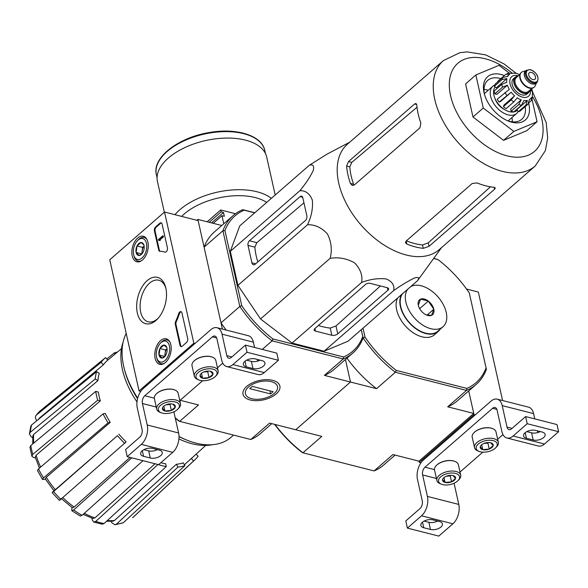 <?xml version="1.0" encoding="UTF-8"?>
<svg xmlns="http://www.w3.org/2000/svg" width="588" height="588" viewBox="0 0 588 588"><rect width="100%" height="100%" fill="white"/><g stroke="black" fill="none" stroke-linecap="round" stroke-linejoin="round"><path stroke-width="0.88" d="M109.75 259.756L164.522 212.04L193.842 343.208L139.069 390.932L109.75 259.756M165.434 362.509A13.164 7.798 104.3 0 1 159.833 364.354A13.164 7.798 104.3 0 1 155.438 349.647A13.164 7.798 104.3 0 1 166.338 338.835A13.164 7.798 104.3 0 1 171.196 349.029A13.164 7.798 104.3 0 1 165.434 362.509M142.509 259.955A13.164 7.798 104.3 0 1 136.908 261.8A13.164 7.798 104.3 0 1 132.513 247.092A13.164 7.798 104.3 0 1 143.413 236.28A13.164 7.798 104.3 0 1 148.279 246.475A13.164 7.798 104.3 0 1 142.509 259.955M156.026 320.401A23.91 14.156 104.3 0 1 137.379 313.198A23.91 14.156 104.3 0 1 146.787 280.976A23.91 14.156 104.3 0 1 165.669 287.378A23.91 14.156 104.3 0 1 157.65 318.821A23.91 14.156 104.3 0 1 156.026 320.401M154.409 230.827A2.874 1.698 104.3 0 1 155.585 226.946L159.862 223.219A2.874 1.698 104.3 0 1 161.105 222.823A2.874 1.698 104.3 0 1 162.104 224.116L167.418 247.871A2.874 1.698 104.3 0 1 166.904 250.907A2.874 1.698 104.3 0 1 165 252.142A2.874 1.698 104.3 0 1 164.941 252.127A50.23 29.738 104.3 0 0 163.993 251.855A50.23 29.738 104.3 0 0 159.921 251.311A2.874 1.698 104.3 0 1 159.693 251.282A2.874 1.698 104.3 0 1 158.686 249.988L154.409 230.827L155.078 230.996A2.874 1.698 104.3 0 1 156.254 227.122L160.539 223.389A2.874 1.698 104.3 0 1 161.428 222.97M175.283 324.231A2.874 1.698 104.3 0 1 175.621 321.54A50.23 29.738 104.3 0 0 178.701 313.669A2.874 1.698 104.3 0 1 180.957 311.633A2.874 1.698 104.3 0 1 181.957 312.926L187.697 338.592A2.874 1.698 104.3 0 1 186.521 342.466L182.236 346.2A2.874 1.698 104.3 0 1 180.994 346.597A2.874 1.698 104.3 0 1 179.994 345.303L175.283 324.231L175.959 324.4A2.874 1.698 104.3 0 1 176.297 321.709L175.621 321.54M254.692 212.863L244.204 210.188A89.699 54.89 48.9 0 0 224.954 230.614L222.903 230.753L239.823 306.451L221 322.849L222.396 329.096L198.141 220.61L164.522 212.04M194.966 343.495L193.842 343.208M140.76 391.365L139.069 390.932M158.304 318.086A21.455 12.701 104.3 0 1 157.488 318.85A21.455 12.701 104.3 0 1 148.198 321.812A21.455 12.701 104.3 0 1 141.194 297.881A21.455 12.701 104.3 0 1 158.804 280.233A21.455 12.701 104.3 0 1 165.889 288.341M163.993 251.855L164.662 252.031A50.23 29.738 104.3 0 1 165.199 252.179M160.054 251.311A2.874 1.698 104.3 0 1 159.363 250.157L155.078 230.996M158.569 240.301L158.407 239.588L162.685 235.861L162.847 236.574L159.407 239.573L159.583 240.271L158.569 240.301L159.311 240.419M162.685 235.861L163.361 236.031L163.523 236.751L160.083 239.742L160.259 240.448L159.326 240.499M160.259 240.448L159.583 240.271M163.523 236.751L162.847 236.574M181.28 311.78A2.874 1.698 104.3 0 0 179.369 313.838A50.23 29.738 104.3 0 1 176.297 321.709M181.347 346.619A2.874 1.698 104.3 0 1 180.67 345.472L175.959 324.4M141.987 253.818L139.158 255.508L136.115 252.458L137.026 245.968L140.973 242.521L143.597 244.689M139.158 255.508A6.63 3.925 104.3 0 1 136.115 252.458A6.63 3.925 104.3 0 1 137.026 245.968A6.63 3.925 104.3 0 1 140.973 242.521A6.63 3.925 104.3 0 1 143.972 245.372A6.63 3.925 104.3 0 1 144.016 245.571A6.63 3.925 104.3 0 1 143.112 252.061A6.63 3.925 104.3 0 1 141.745 254.089A6.63 3.925 104.3 0 1 139.158 255.508M146.486 243.425A10.76 6.372 104.3 0 1 142.186 257.853A10.76 6.372 104.3 0 1 133.726 254.935A10.76 6.372 104.3 0 1 137.335 240.779A10.76 6.372 104.3 0 1 146.486 243.425M141.517 260.719A12.201 7.225 104.3 0 1 138.173 261.123A12.201 7.225 104.3 0 1 134.005 256.008L133.726 254.935M137.335 240.779L138.092 239.97A12.201 7.225 104.3 0 1 144.2 237.479A12.201 7.225 104.3 0 1 146.949 239.434M144.119 246.1L142.627 247.394L142.171 250.642A5.74 3.396 104.3 0 1 144.126 246.151M142.259 253.472A5.74 3.396 104.3 0 1 142.245 253.428A5.74 3.396 104.3 0 1 142.171 250.642L141.811 253.979M142.627 247.394L137.026 245.968M141.715 253.891L136.115 252.458M164.912 356.372L162.082 358.063L159.039 355.012L159.951 348.522L163.898 345.075L166.514 347.243M162.082 358.063A6.63 3.925 104.3 0 1 159.039 355.012A6.63 3.925 104.3 0 1 159.951 348.522A6.63 3.925 104.3 0 1 163.898 345.075A6.63 3.925 104.3 0 1 166.896 347.92A6.63 3.925 104.3 0 1 166.941 348.125A6.63 3.925 104.3 0 1 166.029 354.615A6.63 3.925 104.3 0 1 164.669 356.637A6.63 3.925 104.3 0 1 162.082 358.063M169.41 345.979A10.76 6.372 104.3 0 1 165.11 360.407A10.76 6.372 104.3 0 1 156.651 357.489A10.76 6.372 104.3 0 1 160.259 343.333A10.76 6.372 104.3 0 1 169.41 345.979M164.442 363.274A12.201 7.225 104.3 0 1 161.097 363.678A12.201 7.225 104.3 0 1 156.922 358.562L156.651 357.489M160.259 343.333L161.016 342.525A12.201 7.225 104.3 0 1 167.124 340.033A12.201 7.225 104.3 0 1 169.866 341.988M167.043 348.655L165.551 349.948L165.096 353.197A5.74 3.396 104.3 0 1 167.051 348.706M165.184 356.027A5.74 3.396 104.3 0 1 165.169 355.983A5.74 3.396 104.3 0 1 165.096 353.197L164.728 356.534M165.551 349.948L159.951 348.522M164.64 356.446L159.039 355.012M143.185 388.609L210.798 329.706A14.355 8.497 104.3 0 1 217.009 327.722A14.355 8.497 104.3 0 1 222.021 334.175L226.821 355.637A5.74 3.396 104.3 0 0 228.82 358.217A5.74 3.396 104.3 0 0 231.304 357.423L245.431 345.119L247.026 352.278L232.907 364.582A14.355 8.497 104.3 0 1 226.696 366.559A14.355 8.497 104.3 0 1 221.683 360.113L216.884 338.644A5.74 3.396 104.3 0 0 214.877 336.064A5.74 3.396 104.3 0 0 212.393 336.858L144.78 395.761A5.74 3.396 104.3 0 0 142.428 403.515L147.228 424.977A14.355 8.497 104.3 0 1 141.333 444.359L127.206 456.663L125.612 449.511L139.731 437.207A5.74 3.396 104.3 0 0 142.09 429.453L137.291 407.991A14.355 8.497 104.3 0 1 143.185 388.609M217.009 327.722L248.386 335.726A14.355 8.497 104.3 0 1 253.399 342.172L254.582 347.457M257.257 359.415L257.632 361.113M252.987 368.544A7.607 3.991 167.4 0 0 261.219 367.529A7.607 3.991 167.4 0 0 264.945 362.928A7.607 3.991 167.4 0 0 262.057 360.642L255.332 358.923A7.607 3.991 167.4 0 0 247.1 359.937A7.607 3.991 167.4 0 0 243.373 364.538A7.607 3.991 167.4 0 0 246.262 366.831L252.987 368.544L251.385 361.385L246.629 360.172M251.385 361.385A7.607 3.991 167.4 0 0 260.094 360.135M247.026 352.278L278.411 360.275L276.808 353.123L245.431 345.119M278.411 360.275L264.291 372.579A14.355 8.497 104.3 0 1 258.073 374.563L226.696 366.559M222.771 363.156L217.464 367.787M202.625 380.715L179.803 400.59M173.872 411.813L178.605 432.981A14.355 8.497 104.3 0 1 172.71 452.363L158.591 464.667L127.206 456.663M143.56 456.303L150.285 458.015A7.607 3.991 167.4 0 0 158.517 457.001A7.607 3.991 167.4 0 0 162.244 452.407A7.607 3.991 167.4 0 0 159.355 450.114L152.63 448.401A7.607 3.991 167.4 0 0 144.398 449.416A7.607 3.991 167.4 0 0 140.672 454.01A7.607 3.991 167.4 0 0 143.56 456.303L142.311 450.709M150.285 458.015L148.683 450.864L143.928 449.651M148.683 450.864A7.607 3.991 167.4 0 0 157.393 449.614M166.353 404.691A6.63 3.477 -12.6 0 1 172.813 404.11L175.32 406.977L171.373 410.424L164.912 410.997L162.406 408.138A6.63 3.477 -12.6 0 1 163.302 406.609A6.63 3.477 -12.6 0 1 166.353 404.691M172.813 404.11A6.63 3.477 -12.6 0 1 173.489 404.331A6.63 3.477 -12.6 0 1 175.32 406.977A6.63 3.477 -12.6 0 1 171.373 410.424A6.63 3.477 -12.6 0 1 164.912 410.997A6.63 3.477 -12.6 0 1 162.406 408.138M162.442 413.151A10.76 5.645 -12.6 0 1 161.347 412.798A10.76 5.645 -12.6 0 1 160.84 405.095A10.76 5.645 -12.6 0 1 175.077 401.913A10.76 5.645 -12.6 0 1 177.899 409.101A10.76 5.645 -12.6 0 1 162.442 413.151M161.347 412.798L160.076 412.306A12.201 6.394 -12.6 0 1 156.695 409.027A12.201 6.394 -12.6 0 1 167.198 400.119A12.201 6.394 -12.6 0 1 180.501 403.706A12.201 6.394 -12.6 0 1 178.833 408.116L177.899 409.101M156.695 409.027L154.357 398.59A12.201 6.394 -12.6 0 1 156.026 394.18A12.201 6.394 -12.6 0 1 174.783 389.991A12.201 6.394 -12.6 0 1 178.171 393.269L180.501 403.706M156.143 394.056A11.841 6.211 -12.6 0 1 156.261 393.931A11.841 6.211 -12.6 0 1 174.467 389.866A11.841 6.211 -12.6 0 1 174.621 389.925M170.167 403.882A5.74 3.013 -12.6 0 1 166.808 404.75L170.035 404.456L170.711 403.868M166.044 404.816L166.808 404.75A5.74 3.013 -12.6 0 1 166.117 404.787M170.035 404.456L171.373 410.424M163.817 406.124L164.912 410.997M204.014 371.888A6.63 3.477 -12.6 0 1 210.475 371.307L212.981 374.174L209.027 377.614L202.566 378.194L200.06 375.328A6.63 3.477 -12.6 0 1 200.956 373.799A6.63 3.477 -12.6 0 1 204.014 371.888M210.475 371.307A6.63 3.477 -12.6 0 1 211.151 371.52A6.63 3.477 -12.6 0 1 212.981 374.174A6.63 3.477 -12.6 0 1 209.027 377.614A6.63 3.477 -12.6 0 1 202.566 378.194A6.63 3.477 -12.6 0 1 200.06 375.328M200.104 380.34A10.76 5.645 -12.6 0 1 199.001 379.995A10.76 5.645 -12.6 0 1 198.494 372.292A10.76 5.645 -12.6 0 1 212.731 369.11A10.76 5.645 -12.6 0 1 215.553 376.291A10.76 5.645 -12.6 0 1 200.104 380.34M199.001 379.995L197.737 379.503A12.201 6.394 -12.6 0 1 194.349 376.217A12.201 6.394 -12.6 0 1 204.859 367.316A12.201 6.394 -12.6 0 1 218.155 370.896A12.201 6.394 -12.6 0 1 216.494 375.306L215.553 376.291M194.349 376.217L192.019 365.787A12.201 6.394 -12.6 0 1 193.68 361.37A12.201 6.394 -12.6 0 1 212.437 357.181A12.201 6.394 -12.6 0 1 215.825 360.459L218.155 370.896M193.805 361.252A11.841 6.211 -12.6 0 1 193.915 361.128A11.841 6.211 -12.6 0 1 212.121 357.056A11.841 6.211 -12.6 0 1 212.275 357.122M207.821 371.072A5.74 3.013 -12.6 0 1 204.462 371.939L207.696 371.653L208.373 371.065M203.705 372.013L204.462 371.939A5.74 3.013 -12.6 0 1 203.779 371.976M207.696 371.653L209.027 377.614M201.478 373.314L202.566 378.194M466.578 289.053L478.338 292.052L502.586 400.538M419.259 462.374L474.031 414.65L468.732 390.932L473.766 413.46L418.994 461.183L419.259 462.374L420.949 462.8M474.031 414.65L475.155 414.937M423.375 460.051L490.987 401.141A14.355 8.497 104.3 0 1 497.198 399.164A14.355 8.497 104.3 0 1 502.211 405.61L507.01 427.079A5.74 3.396 104.3 0 0 509.017 429.659A5.74 3.396 104.3 0 0 511.501 428.865L525.621 416.561L527.215 423.72L513.096 436.017A14.355 8.497 104.3 0 1 506.885 438.001A14.355 8.497 104.3 0 1 501.873 431.548L497.073 410.086A5.74 3.396 104.3 0 0 495.074 407.506A5.74 3.396 104.3 0 0 492.582 408.3L424.977 467.203A5.74 3.396 104.3 0 0 422.618 474.957L427.417 496.419A14.355 8.497 104.3 0 1 421.522 515.801L407.403 528.105L405.801 520.946L419.92 508.649A5.74 3.396 104.3 0 0 422.28 500.895L417.48 479.426A14.355 8.497 104.3 0 1 423.375 460.051M497.198 399.164L528.583 407.161A14.355 8.497 104.3 0 1 533.595 413.614L534.771 418.899M537.447 430.857L537.829 432.555M533.176 439.986A7.607 3.991 167.4 0 0 541.408 438.971A7.607 3.991 167.4 0 0 545.135 434.37A7.607 3.991 167.4 0 0 542.246 432.077L535.521 430.365A7.607 3.991 167.4 0 0 527.289 431.379A7.607 3.991 167.4 0 0 523.563 435.973A7.607 3.991 167.4 0 0 526.451 438.266L533.176 439.986L531.581 432.827L526.819 431.614M531.581 432.827A7.607 3.991 167.4 0 0 540.284 431.577M527.215 423.72L558.6 431.717L556.998 424.565L525.621 416.561M558.6 431.717L544.481 444.021A14.355 8.497 104.3 0 1 538.27 446.005L506.885 438.001M502.968 434.598L497.654 439.229M482.814 452.157L460 472.032M454.068 483.255L458.794 504.423A14.355 8.497 104.3 0 1 452.907 523.805L438.78 536.102L407.403 528.105M423.75 527.745L430.475 529.457A7.607 3.991 167.4 0 0 438.714 528.443A7.607 3.991 167.4 0 0 442.433 523.849A7.607 3.991 167.4 0 0 439.545 521.556L432.827 519.836A7.607 3.991 167.4 0 0 424.587 520.858A7.607 3.991 167.4 0 0 420.861 525.452A7.607 3.991 167.4 0 0 423.75 527.745L422.5 522.144M430.475 529.457L428.88 522.306L424.117 521.086M428.88 522.306A7.607 3.991 167.4 0 0 437.582 521.056M446.549 476.133A6.63 3.477 -12.6 0 1 453.01 475.552L455.516 478.419L451.562 481.866L445.101 482.439L442.595 479.573A6.63 3.477 -12.6 0 1 443.492 478.044A6.63 3.477 -12.6 0 1 446.549 476.133M453.01 475.552A6.63 3.477 -12.6 0 1 453.679 475.765A6.63 3.477 -12.6 0 1 455.516 478.419A6.63 3.477 -12.6 0 1 451.562 481.866A6.63 3.477 -12.6 0 1 445.101 482.439A6.63 3.477 -12.6 0 1 442.595 479.573M442.632 484.593A10.76 5.645 -12.6 0 1 441.537 484.24A10.76 5.645 -12.6 0 1 441.029 476.537A10.76 5.645 -12.6 0 1 455.266 473.355A10.76 5.645 -12.6 0 1 458.089 480.543A10.76 5.645 -12.6 0 1 442.632 484.593M441.537 484.24L440.265 483.748A12.201 6.394 -12.6 0 1 436.884 480.47A12.201 6.394 -12.6 0 1 447.395 471.561A12.201 6.394 -12.6 0 1 460.691 475.141A12.201 6.394 -12.6 0 1 459.022 479.558L458.089 480.543M436.884 480.47L434.547 470.032A12.201 6.394 -12.6 0 1 436.215 465.623A12.201 6.394 -12.6 0 1 454.972 461.426A12.201 6.394 -12.6 0 1 458.361 464.711L460.691 475.141M436.34 465.498A11.841 6.211 -12.6 0 1 436.45 465.373A11.841 6.211 -12.6 0 1 454.656 461.308A11.841 6.211 -12.6 0 1 454.811 461.367M450.357 475.325A5.74 3.013 -12.6 0 1 446.998 476.192L450.224 475.898L450.908 475.31M446.233 476.258L446.998 476.192A5.74 3.013 -12.6 0 1 446.307 476.229M450.224 475.898L451.562 481.866M444.014 477.566L445.101 482.439M484.203 443.323A6.63 3.477 -12.6 0 1 490.664 442.749L493.17 445.608L489.216 449.056L482.755 449.636L480.249 446.77A6.63 3.477 -12.6 0 1 481.146 445.241A6.63 3.477 -12.6 0 1 484.203 443.323M490.664 442.749A6.63 3.477 -12.6 0 1 491.34 442.962A6.63 3.477 -12.6 0 1 493.17 445.608A6.63 3.477 -12.6 0 1 489.216 449.056A6.63 3.477 -12.6 0 1 482.755 449.636A6.63 3.477 -12.6 0 1 480.249 446.77M480.293 451.782A10.76 5.645 -12.6 0 1 479.191 451.437A10.76 5.645 -12.6 0 1 478.683 443.734A10.76 5.645 -12.6 0 1 492.928 440.552A10.76 5.645 -12.6 0 1 495.743 447.733A10.76 5.645 -12.6 0 1 480.293 451.782M479.191 451.437L477.926 450.937A12.201 6.394 -12.6 0 1 474.538 447.659A12.201 6.394 -12.6 0 1 485.049 438.751A12.201 6.394 -12.6 0 1 498.352 442.338A12.201 6.394 -12.6 0 1 496.684 446.748L495.743 447.733M474.538 447.659L472.208 437.222A12.201 6.394 -12.6 0 1 473.877 432.812A12.201 6.394 -12.6 0 1 492.626 428.623A12.201 6.394 -12.6 0 1 496.015 431.901L498.352 442.338M473.994 432.687A11.841 6.211 -12.6 0 1 474.112 432.57A11.841 6.211 -12.6 0 1 492.31 428.498A11.841 6.211 -12.6 0 1 492.472 428.556M488.011 442.514A5.74 3.013 -12.6 0 1 484.652 443.381L487.886 443.095L488.562 442.499M483.895 443.448L484.652 443.381A5.74 3.013 -12.6 0 1 483.968 443.418M487.886 443.095L489.216 449.056M481.668 444.756L482.755 449.636M361.275 329.684L363.112 337.88L361.275 329.684M433.738 258.514L438.023 259.602A89.699 54.89 -131.1 0 1 469.283 292.912L486.394 369.315A91.133 55.764 -131.1 0 1 476.155 384.464A91.133 55.764 -131.1 0 1 466.519 390.41L395.386 372.27L376.555 388.675L350.485 382.024L345.45 359.496L350.485 382.024L295.705 429.747L269.635 423.095L250.804 439.501L179.671 421.361L198.494 404.963L180.156 400.281M115.035 524.783L116.498 524.106A70.633 43.225 48.9 0 0 123.407 522.681L115.035 524.783L111.838 522.754L111.029 521.313M93.727 522.048L95.756 521.424A70.633 43.225 48.9 0 0 104.047 523.54L102.231 524.217L93.727 522.048L92.316 520.13L91.868 518.124M131.815 457.839L73.647 509.994L71.802 510.693L71.905 507.422M59.41 500.373L52.148 492.634L53.905 490.671M45.474 479.22L42.483 479.463L37.47 470.474L38.507 468.915A70.633 43.225 48.9 0 0 43.505 477.875L108.052 422.838L110.235 422.382L46.261 477.324A66.37 40.616 48.9 0 0 55.323 489.664L117.46 435.649L53.545 491.553A70.633 43.225 48.9 0 0 60.799 499.293L126.133 441.882A64.533 39.492 -131.1 0 1 118.872 434.15M35.515 458.001L33.531 457.493L31.906 456.266L29.907 447.292L30.826 445.52A70.633 43.225 48.9 0 0 32.796 454.34L97.704 400.222L100.328 400.891L36.118 455.215A66.37 40.616 48.9 0 0 40.653 467.085M32.678 437.729L31.105 436.73L29.4 433.9L30.826 426.16L31.664 424.926A70.633 43.225 48.9 0 0 30.319 432.268L95.256 378.988L97.917 380.671L33.685 434.436A66.37 40.616 48.9 0 0 33.744 443.087M36.904 420.626L36.75 420.464C35.089 418.384 34.986 416.569 36.434 415.025L101.077 362.37L103.37 364.81L39.337 418.164A66.37 40.616 48.9 0 0 38.595 419.244M157.988 464.461L95.756 521.424M84.305 513.317A66.37 40.616 48.9 0 0 94.933 517.888L155.041 463.763M94.933 517.888L92.926 518.491L83.151 514.346M104.047 523.54L166.286 466.571L165.662 463.785A64.533 39.492 -131.1 0 1 160.825 462.719M158.598 464.66A67.885 41.535 48.9 0 0 166.286 466.571M107.332 520.534A66.37 40.616 48.9 0 0 114.462 520.512L176.371 464.27L177.951 467.1L116.498 524.106M114.462 520.512L113.006 521.174L106.531 521.262M123.407 522.681L184.86 465.681L183.28 462.844A64.533 39.492 -131.1 0 1 176.371 464.27M177.951 467.1A67.885 41.535 48.9 0 0 184.86 465.681M132.616 517.734L132.726 517.631A70.633 43.225 48.9 0 0 133.866 516.624L132.616 517.734M184.375 464.807L191.298 458.5L193.592 460.948L132.726 517.631M196.135 454.149L198.06 456.2A67.885 41.535 48.9 0 1 194.782 459.904L133.866 516.624M193.592 460.948A67.885 41.535 48.9 0 0 194.782 459.904M205.704 445.432L192.357 457.589A64.533 39.492 -131.1 0 1 191.298 458.5M106.825 358.981L114.278 352.888L114.969 354.13M117.482 352.036A67.885 41.535 48.9 0 0 114.278 352.888M107.839 360.069L105.546 357.622L40.903 410.277A70.633 43.225 48.9 0 0 36.434 415.025L35.971 415.518M38.301 419.487L39.337 418.164M105.546 357.622A67.885 41.535 48.9 0 0 101.077 362.37M103.37 364.81A64.533 39.492 -131.1 0 1 107.582 360.282L121.451 348.728M97.917 380.671A64.533 39.492 -131.1 0 1 99.269 373.329L96.608 371.645L31.664 424.926M30.319 432.268L29.4 433.9M32.766 443.896L32.788 436.061L33.685 434.436M96.608 371.645A67.885 41.535 48.9 0 0 95.256 378.988M100.328 400.891A64.533 39.492 -131.1 0 1 98.358 392.064L95.734 391.395L30.826 445.52M32.796 454.34L31.906 456.266M39.418 468.136L35.251 457.119L36.118 455.215M95.734 391.395A67.885 41.535 48.9 0 0 97.704 400.222M110.235 422.382A64.533 39.492 -131.1 0 1 105.237 413.423L103.054 413.871L38.507 468.915M43.505 477.875L42.483 479.463M53.949 490.723L45.269 478.889L46.261 477.324M103.054 413.871A67.885 41.535 48.9 0 0 108.052 422.838M52.722 491.921C51.759 492.972 52.031 492.854 53.545 491.553M55.323 489.664C53.831 490.943 53.567 491.053 54.53 490.01M60.799 499.293C59.292 500.586 59.02 500.711 59.983 499.653M117.46 435.649A67.885 41.535 48.9 0 0 124.715 443.381M73.647 509.994A70.633 43.225 48.9 0 0 82.063 515.323L142.994 460.691M82.063 515.323L80.269 516.058L71.802 510.7M62.762 497.573A66.37 40.616 48.9 0 0 74.169 507.054L130.08 457.398M74.169 507.054L72.346 507.738L61.211 498.455M254.839 212.738L242.778 209.666A91.133 55.764 48.9 0 0 233.142 215.605A91.133 55.764 48.9 0 0 222.903 230.753L204.08 247.158L197.877 219.42L196.877 220.287M224.954 230.614L241.734 305.664A89.699 54.89 48.9 0 0 272.986 338.975L272.097 340.834L262.255 349.412M418.994 461.183L392.924 454.531L374.093 470.937L302.952 452.797L321.783 436.392L295.705 429.747L350.485 382.024L324.407 375.379L343.238 358.974L272.097 340.834A91.133 55.764 48.9 0 1 239.823 306.451L241.734 305.664M343.524 356.96A89.699 54.89 48.9 0 0 362.774 336.527L363.112 337.88A91.133 55.764 48.9 0 1 352.874 353.028A91.133 55.764 48.9 0 1 343.238 358.974L343.524 356.96L272.986 338.975M361.245 329.706L362.774 336.527M441.537 247.614L417.568 280.638L347.993 341.253L324.076 351.212L292.067 343.054L260.535 318.953L237.934 285.371L230.32 251.311L239.735 225.895L309.303 165.279L326.965 154.174L349.72 142.215M221.779 225.513L197.877 219.42M276.198 393.931A18.882 9.9 -12.6 0 1 250.98 400.163A18.882 9.9 -12.6 0 1 245.608 387.463A18.882 9.9 -12.6 0 1 274.64 380.973A18.882 9.9 -12.6 0 1 276.198 393.931M175.297 418.164A89.699 54.89 48.9 0 0 178.848 420.993L179.671 421.361A91.133 55.764 48.9 0 1 175.217 417.811M250.804 439.501A91.133 55.764 48.9 0 0 260.44 433.554L271.81 423.654M226.174 330.059A91.133 55.764 -131.1 0 1 221 322.849M352.874 353.028L334.043 369.433A91.133 55.764 -131.1 0 1 324.407 375.379M204.08 247.158A91.133 55.764 -131.1 0 1 214.319 232.01L233.142 215.605M242.778 209.666L244.204 210.188M179.009 436.472A74.625 45.666 48.9 0 0 186.374 439.927A74.625 45.666 48.9 0 0 195.811 443.08A74.625 45.666 48.9 0 0 230.974 437.34L233.546 435.098M126.214 333.425A74.625 45.666 48.9 0 0 124.259 368.625A74.625 45.666 48.9 0 0 137.695 398.127M178.914 438.927A71.986 44.049 48.9 0 0 192.041 443.749A71.986 44.049 48.9 0 0 212.444 444.697M123.105 342.15A71.986 44.049 48.9 0 0 136.997 401.913M124.259 368.625L124.722 370.44A71.986 44.049 48.9 0 0 137.555 398.693M179.009 436.641A71.986 44.049 48.9 0 0 184.639 439.221L186.374 439.927M300.101 196.62L249.437 240.757A3.447 2.036 -75.7 0 0 248.018 245.409L251.914 262.821A4.307 2.55 -75.7 0 0 253.413 264.754A4.307 2.55 -75.7 0 0 255.28 264.159L305.429 220.471A3.447 2.036 -75.7 0 0 306.848 215.818L302.798 197.693A3.447 2.036 -75.7 0 0 301.593 196.142A3.447 2.036 -75.7 0 0 300.101 196.62L302.673 197.274M417.568 280.638C419.597 277.602 418.502 276.75 414.268 278.073C408.101 281.086 401.229 285.261 393.651 290.604C394.739 285.452 392.292 281.579 386.301 278.969C378.385 278.043 370.168 279.197 361.635 282.438C362.781 275.449 360.415 268.914 354.535 262.836C346.714 258.448 338.57 256.949 330.103 258.338C332.293 250.245 331.411 242.131 327.472 234.002C321.585 227.549 314.933 224.469 307.509 224.763C311.442 216.597 313.059 208.402 312.36 200.177C309.744 193.621 305.591 190.461 299.895 190.703L230.32 251.311M307.509 224.763L237.934 285.371M330.103 258.338L260.535 318.953M361.635 282.438L292.067 343.054M393.651 290.604L324.076 351.212M299.895 190.703C305.797 183.552 310.258 176.797 313.264 170.439C314.345 165.757 313.022 164.045 309.303 165.279M387.918 290.193A3.447 1.808 167.4 0 0 388.587 288.752A3.447 1.808 167.4 0 0 387.279 287.716L370.249 283.372A3.447 1.808 167.4 0 0 365.501 284.474L314.837 328.618A3.447 1.808 167.4 0 0 314.168 330.052A3.447 1.808 167.4 0 0 315.469 331.095L331.838 335.263A4.307 2.256 167.4 0 0 337.762 333.888L387.918 290.193L387.367 287.738M318.431 325.487A68.575 41.961 48.9 0 0 330.228 328.067L331.838 335.263M380.407 285.966L335.998 325.98L330.228 328.067M512.295 121.826A25.835 15.81 48.9 0 0 511.957 117.556M488.194 90.287A25.835 15.81 48.9 0 0 484.012 89.369M507.187 120.584A25.835 15.81 48.9 0 0 509.539 121.319A25.835 15.81 48.9 0 0 521.71 119.327A25.835 15.81 48.9 0 0 525.224 106.612M500.858 78.645A25.835 15.81 48.9 0 0 487.775 80.372A25.835 15.81 48.9 0 0 484.541 94.594M504.379 75.573A28.702 17.566 48.9 0 0 484.262 93.58A28.702 17.566 48.9 0 0 508.157 121.003A28.702 17.566 48.9 0 0 511.788 122.208A28.702 17.566 48.9 0 0 528.7 103.356M531.993 99.137L537.05 121.745L513.846 131.411L483.248 108.03L475.861 74.977L499.065 65.312L509.112 72.993M483.248 108.03L472.98 116.975L465.593 83.93L475.861 74.977M513.846 131.411L503.571 140.356L472.98 116.975M537.05 121.745L526.774 130.69L503.571 140.356M351.793 162.376L348.53 161.546L346.619 166.073A69.891 42.77 48.9 0 0 350.411 183.456L353.594 184.264A65.856 40.3 48.9 0 1 349.809 166.882L351.793 162.376L417.024 107.237M406.411 240.808A65.856 40.3 48.9 0 0 422.493 244.961L423.25 248.349L429.034 246.335L494.596 189.226L495.302 187.947L494.074 187.271A69.891 42.77 -131.1 0 1 485.717 185.815A69.891 42.77 -131.1 0 1 477.037 182.927L472.179 183.507L406.11 241.073L405.47 242.668L406.859 244.071A69.891 42.77 48.9 0 0 415.54 246.953A69.891 42.77 48.9 0 0 423.25 248.349M490.436 186.808L428.255 242.844L422.493 244.961M350.411 183.456L352.344 185.499L354.373 184.948L419.928 127.831L420.846 123.054A69.891 42.77 -131.1 0 1 416.796 104.929L415.959 103.473L414.599 103.98L348.53 161.546M516.058 73.199L504.026 63.901L485.622 54.875L467.203 51.898L459.889 52.67L443.425 60.579L347.39 144.244A69.891 42.77 48.9 0 0 346.869 204.528A69.891 42.77 48.9 0 0 406.279 255.016A69.891 42.77 48.9 0 0 439.207 249.643L535.249 165.97L545.377 150.631L547.663 138.018L546.208 122.627L532.383 91.537A16.074 9.834 -131.1 0 1 532.272 95.249L532.485 97.49M257.816 261.954A68.575 41.961 48.9 0 1 254.883 247.158L256.853 242.653L303.945 202.838M207.145 221.779L220.691 209.975L221.117 211.886L223.477 212.481L224.329 216.296L221.97 215.7L223.778 223.771M220.691 209.975L235.479 213.745M213.216 223.33L221.97 215.7M209.166 222.293L221.117 211.886M164.324 212.209L157.437 181.413A55.97 29.356 -12.6 0 1 205.66 140.554A55.97 29.356 -12.6 0 1 266.68 156.989L275.184 195.01M211.518 222.896L223.477 212.481M271.252 381.634A16.427 8.614 -12.6 0 1 275.235 392.527A16.427 8.614 -12.6 0 1 249.981 398.172A16.427 8.614 -12.6 0 1 249.334 386.316A16.427 8.614 -12.6 0 1 271.252 381.634M273.163 391.711L270.59 393.945L249.746 388.631L252.311 386.389L273.163 391.711M269.907 390.88L270.59 393.945M529.928 90.096A10.187 6.233 -131.1 0 1 528.553 92.625L526.841 94.117A10.187 6.233 -131.1 0 1 515.448 90.53A10.187 6.233 -131.1 0 1 513.456 78.748L515.169 77.256A10.187 6.233 -131.1 0 1 517.866 76.242M532.934 79.571A4.307 2.631 48.9 0 0 534.962 79.24A4.307 2.631 48.9 0 0 534.117 74.264A4.307 2.631 48.9 0 0 529.303 72.75A4.307 2.631 48.9 0 0 529.274 76.462A4.307 2.631 48.9 0 0 532.934 79.571M536.984 82.423L535.955 83.327A8.034 4.917 -131.1 0 1 526.966 80.497A8.034 4.917 -131.1 0 1 525.393 71.207L526.422 70.31A8.034 4.917 -131.1 0 0 527.995 79.593A8.034 4.917 -131.1 0 0 536.984 82.423C539.475 77.388 537.322 73.11 530.523 69.59L526.422 70.31M536.484 82.857L535.271 85.679A9.761 5.968 -131.1 0 1 534.264 87.083A9.761 5.968 -131.1 0 1 523.349 83.643A9.761 5.968 -131.1 0 1 521.438 72.361A9.761 5.968 -131.1 0 1 522.967 71.56L525.929 70.736M534.088 87.222A9.761 5.968 -131.1 0 1 533.919 87.377A9.761 5.968 -131.1 0 1 523.004 83.944A9.761 5.968 -131.1 0 1 521.1 72.662A9.761 5.968 -131.1 0 1 521.277 72.515M528.553 92.625A10.187 6.233 -131.1 0 1 517.161 89.038A10.187 6.233 -131.1 0 1 515.169 77.256M532.691 92.294L531.743 88.678A16.074 9.834 -131.1 0 0 531.706 88.545M517.271 73.596L517.962 73.985A16.074 9.834 -131.1 0 1 519.638 74.698M517.271 73.588L515.272 73.302A16.074 9.834 -131.1 0 0 511.78 73.412L508.899 73.037L505.981 74.25L509.767 74.25A16.074 9.834 -131.1 0 0 509.024 74.801L507.224 76.374M494.339 86.274L502.042 79.564L506.9 78.594L496.338 87.796L494.339 86.274A18.654 11.415 -131.1 0 1 495.133 84.135L502.836 77.425L507.687 76.462A16.074 9.834 -131.1 0 1 509.024 74.801M494.839 93.859L502.534 87.149L507.422 85.172L496.86 94.374L494.839 93.859A18.654 11.415 -131.1 0 1 494.192 90.993L501.895 84.282L506.782 82.313A16.074 9.834 -131.1 0 1 506.9 78.594M499.131 102.047L511.207 92.22L500.645 101.423L499.131 102.047A18.654 11.415 -131.1 0 1 497.235 99.232L509.311 89.398A16.074 9.834 -131.1 0 1 507.422 85.172M511.134 99.923A18.654 11.415 48.9 0 0 513.787 101.944L506.084 108.655A18.654 11.415 -131.1 0 1 503.431 106.634L511.134 99.923L514.588 95.822A16.074 9.834 -131.1 0 1 511.207 92.22M513.787 101.944L517.242 97.843A16.074 9.834 -131.1 0 0 521.211 99.857L518.829 104.51A18.654 11.415 48.9 0 0 520.189 104.914A18.654 11.415 48.9 0 0 521.519 105.193L523.901 100.548A16.074 9.834 -131.1 0 0 527.392 100.43L525.966 105.054A18.654 11.415 48.9 0 0 527.973 104.216L529.398 99.6A16.074 9.834 -131.1 0 0 530.141 99.041L529.413 99.681M528.98 102.834L531.398 100.43L531.479 97.388A16.074 9.834 -131.1 0 1 530.141 99.041M497.992 81.644L497.779 81.328L505.482 74.617M521.519 105.193L513.816 111.904A18.654 11.415 -131.1 0 1 511.126 111.22L518.829 104.51M527.973 104.216L520.27 110.926A18.654 11.415 -131.1 0 1 518.263 111.764L525.966 105.054M494.949 98.372A12.914 7.901 48.9 0 0 504.864 109.758M517.256 110.272L517.014 110.478A16.074 9.834 -131.1 0 1 499.572 105.414A16.074 9.834 -131.1 0 1 495.214 86.943M514.588 95.822L504.026 105.024L503.431 106.634M521.211 99.857L510.649 109.059L511.126 111.22M527.392 100.43L516.83 109.633L518.263 111.764M494.706 85.069A18.081 11.062 48.9 0 0 492.869 86.215A18.081 11.062 48.9 0 0 492.729 101.812A18.081 11.062 48.9 0 0 508.105 114.881A18.081 11.062 48.9 0 0 516.624 113.484A18.081 11.062 48.9 0 0 518.146 111.595M486.394 369.315L469.283 292.912M438.023 259.602L433.834 258.375M486.055 367.963A89.699 54.89 -131.1 0 1 466.813 388.396L396.275 370.411A89.699 54.89 -131.1 0 1 365.016 337.1L363.016 328.163M473.766 413.46L447.696 406.815L466.519 390.41L466.813 388.396M396.275 370.411L395.386 372.27A91.133 55.764 -131.1 0 1 363.112 337.88L365.016 337.1M274.978 424.462A91.133 55.764 48.9 0 0 302.952 452.797L302.129 452.429A89.699 54.89 48.9 0 1 274.596 424.36M374.093 470.937A91.133 55.764 48.9 0 0 383.721 464.99L395.092 455.083M476.155 384.464L457.324 400.869A91.133 55.764 -131.1 0 1 447.696 406.815M376.555 388.675A91.133 55.764 -131.1 0 1 346.979 358.158M433.768 309.163L433.797 309.281A9.9 6.056 48.9 0 1 431.548 315.344L431.467 315.381A9.9 6.056 48.9 0 1 426.638 315.065A9.9 6.056 48.9 0 1 423.83 313.433L423.72 313.353A9.9 6.056 48.9 0 1 418.391 305.598A9.9 6.056 48.9 0 1 418.325 305.341L418.303 305.223A9.9 6.056 48.9 0 1 420.545 299.16L420.633 299.123A9.9 6.056 48.9 0 1 428.27 301.071L428.38 301.152A9.9 6.056 48.9 0 1 433.768 309.163L428.38 301.152M407.749 289.2A25.835 15.81 48.9 0 0 415.194 318.814A25.835 15.81 48.9 0 0 443.021 326.73A25.835 15.81 48.9 0 0 443.212 304.452A25.835 15.81 48.9 0 0 421.251 285.79A25.835 15.81 48.9 0 0 410.674 286.65M428.27 301.071L420.633 299.123M431.548 315.344L433.797 309.281M426.197 314.867L431.467 315.381M420.545 299.16L418.303 305.223M402.611 293.669A25.835 15.81 48.9 0 0 410.064 323.29A25.835 15.81 48.9 0 0 437.884 331.206L443.021 326.73M419.648 308.656L428.329 301.085M427.057 315.124L433.812 309.229M397.679 297.969A26.262 16.074 48.9 0 0 401.097 320.269A26.262 16.074 48.9 0 0 422.03 336.828A26.262 16.074 48.9 0 0 434.4 334.807L438.163 331.529A26.262 16.074 48.9 0 0 440.067 329.302M401.442 294.684A26.262 16.074 48.9 0 0 404.86 316.991A26.262 16.074 48.9 0 0 425.793 333.55A26.262 16.074 48.9 0 0 438.163 331.529M156.254 227.122L155.585 226.946M160.539 223.389L159.862 223.219M159.363 250.157L158.686 249.988M160.149 239.97L159.48 239.794M160.068 239.845L159.399 239.676M160.083 239.742L159.407 239.573M179.369 313.838L178.701 313.669M180.67 345.472L179.994 345.303M253.399 342.172L222.021 334.175M231.878 356.931L226.821 355.637M264.291 372.579L232.907 364.582M216.678 337.953L212.393 336.858M154.291 398.186L144.78 395.761M156.246 407.036L142.428 403.515M178.605 432.981L147.228 424.977M172.71 452.363L141.333 444.359M246.262 366.831L245.012 361.23M533.595 413.614L502.211 405.61M512.067 428.365L507.01 427.079M544.481 444.021L513.096 436.017M496.875 409.395L492.582 408.3M434.488 469.628L424.977 467.203M436.436 478.478L422.618 474.957M458.794 504.423L427.417 496.419M452.907 523.805L421.522 515.801M526.451 438.266L525.202 432.672M314.903 328.56L315.469 331.095M335.998 325.98L337.762 333.888M512.361 73.294A58.41 35.743 48.9 0 0 449.379 82.158A58.41 35.743 48.9 0 0 507.032 155.842A58.41 35.743 48.9 0 0 532.574 96.726M443.425 60.579A69.891 42.77 48.9 0 0 442.911 120.856A69.891 42.77 48.9 0 0 502.321 171.351A69.891 42.77 48.9 0 0 535.249 165.97M349.809 166.882L346.619 166.073M416.745 104.532L414.599 103.98M406.176 241.006L406.859 244.071M428.255 242.844L429.034 246.335M494.163 187.285L494.596 189.226M256.853 242.653L249.437 240.757M254.883 247.158L248.018 245.409M255.706 263.791L251.914 262.821M156.364 174.636A55.537 29.128 -12.6 0 1 204.212 134.093A55.537 29.128 -12.6 0 1 264.769 150.41C261.866 135.196 235.67 127.464 208.27 132.719C177.767 137.835 151.932 158.025 156.364 174.636L157.069 177.767M174.937 214.694A55.97 29.356 -12.6 0 1 222.631 191.122A55.97 29.356 -12.6 0 1 271.333 198.362M181.626 216.399A51.663 27.099 -12.6 0 1 266.702 202.404M518.307 75.859A12.914 7.901 48.9 0 0 510.002 83.57A12.914 7.901 48.9 0 0 522.548 97.167A12.914 7.901 48.9 0 0 530.376 89.707M530.773 69.913A7.321 4.476 -131.1 0 1 537.763 80.299A7.321 4.476 -131.1 0 1 527.862 77.77A7.321 4.476 -131.1 0 1 530.773 69.913M532.022 88.273L528.325 91.493A9.188 5.623 -131.1 0 1 518.05 88.259A9.188 5.623 -131.1 0 1 516.257 77.645L519.954 74.419M529.604 90.376A9.9 6.056 -131.1 0 1 517.293 88.92A9.9 6.056 -131.1 0 1 517.536 76.528M502.836 77.425A18.654 11.415 48.9 0 0 502.042 79.564M501.895 84.282A18.654 11.415 48.9 0 0 502.534 87.149M504.938 92.522A18.654 11.415 48.9 0 0 506.834 95.337M138.173 261.123L139.893 261.564M144.2 237.479L145.92 237.919M161.097 363.678L162.817 364.112M167.124 340.033L168.844 340.474M35.971 415.51L40.888 410.292M532.25 91.654L530.751 89.538M265.467 153.542L264.769 150.41M531.405 100.43L532.493 97.49M508.113 120.9L516.624 113.484M484.358 93.632L492.869 86.215"/></g></svg>
